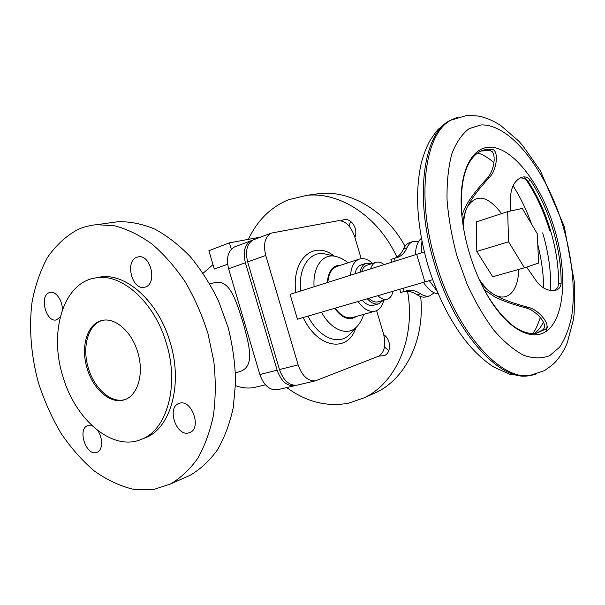 <?xml version="1.0" encoding="UTF-8"?>
<svg xmlns="http://www.w3.org/2000/svg" width="605" height="605" viewBox="0 0 605 605"><rect width="100%" height="100%" fill="white"/><g stroke="black" fill="none" stroke-linecap="round" stroke-linejoin="round"><path stroke-width="0.91" d="M238.801 371.886L239.436 371.682C255.265 367.016 249.623 346.438 242.9 322.064C235.398 298.378 229.212 278.64 214.011 282.837L213.096 283.072M256.845 386.867L254.652 387.397C248.534 388.629 242.151 388.047 235.519 385.642M153.753 489.468L133.773 489.377C120.213 486.186 107.047 480.052 94.282 470.97C82 460.435 70.868 447.821 60.901 433.112C51.758 417.503 44.294 400.812 38.501 383.033C31.12 355.982 28.821 328.212 31.997 302.5C35.098 285.863 40.24 270.889 47.417 257.594C55.705 245.562 65.688 236.29 77.357 229.779C83.429 226.981 89.873 225.287 96.687 224.689L114.753 225.816C127.247 229.129 139.649 235.186 151.976 244.004C164 254.334 175.064 266.934 185.168 281.824C194.47 297.766 202.055 314.948 207.908 333.355L213.83 361.374C215.826 380.167 215.698 398.135 213.444 415.272C210.018 431.569 204.785 445.93 197.737 458.356C189.819 469.442 180.721 478.003 170.436 484.038L153.753 489.468M188.495 432.968L189.864 432.53C201.873 428.227 191.861 399.345 179.73 403.202L178.876 403.467C166.64 407.346 176.078 436.341 188.495 432.968M92.331 425.98L87.634 425.693C77.334 428.726 85.789 455.489 96.157 452.616L97.065 452.336C102.88 450.392 103.16 437.612 97.465 430.344M62.27 310.184C62.935 301.116 56.091 291.005 50.298 292.351L49.179 292.669C39.106 296.026 46.131 322.722 56.341 319.916L60.197 317.164M136.73 257.284C124.743 261.345 132.071 290.317 144.308 287.292L145.48 286.967C157.489 283.45 150.69 254.274 138.432 256.83L136.73 257.284M87.022 368.112C80.367 346.665 87.362 323.327 102.116 320.484C115.147 317.103 131.996 331.835 137.827 352.556C144.3 373.542 137.774 395.685 124.638 399.678C110.828 404.858 92.936 389.355 87.022 368.112M125.053 399.527C111.343 403.883 94.07 388.508 88.277 367.749C81.811 346.839 88.277 324.015 102.442 320.416M166.511 343.776C154.759 302.152 121.484 272.764 95.62 277.922C63.585 282.369 48.884 331.434 62.633 375.576C74.748 419.371 112.417 452.026 141.51 439.306C166.776 430.034 179.504 385.975 166.511 343.776M97.057 277.642L99.477 277.173C125.333 272.016 158.555 301.26 170.262 342.702C183.194 384.727 170.444 428.627 145.185 437.899L143.325 438.61M407.536 291.292C415.922 337.84 396.048 382.965 364.24 397.772L348.548 403.195C326.844 407.12 306.236 401.909 286.732 387.571M248.39 239.346C257.291 220.5 270.594 207.318 288.298 199.801L306.682 195.362C339.836 191.596 378.367 216.431 396.903 257.14M378.836 356.088L384.137 355.695C391.465 353.033 391.246 339.435 383.744 334.671M388.826 350.628L384.508 347.036M349.009 226.013L350.681 221.43M354.87 237.357C358.462 229.355 351.55 218.065 344.063 219.577L340.97 220.712M227.639 264.196L214.299 269.043L208.884 250.704L229.431 242.839L260.717 237.077M229.431 242.839L231.322 249.222M367.757 395.904L376.287 392.411C405.668 378.571 425.179 339.254 420.672 296.579M405.025 246.235C385.65 210.721 350.393 190.174 319.735 193.532L313.813 194.364M277.952 389.635L277.128 389.824C269.475 390.331 263.72 385.234 259.855 374.518L228.607 268.771C226.066 258.01 228.017 250.742 234.453 246.976L235.436 246.606M185.009 477.549L190.121 475.273C200.391 469.276 209.489 460.821 217.422 449.908C224.493 437.687 229.771 423.591 233.258 407.626L235.602 382.027C235.216 363.998 232.736 345.833 228.161 327.547L218.639 301.26C210.585 284.637 201.155 269.792 190.341 256.724C178.974 244.957 167.063 235.716 154.615 229.015C142.114 223.873 129.916 221.438 118.02 221.71L111.698 222.587M203.144 273.21L212.998 264.642M252.716 240.162L251.075 240.714C244.685 244.48 242.787 251.831 245.38 262.751L277.135 370.162C281.053 381.044 286.815 386.247 294.423 385.771L295.996 385.325M297.592 385.03L296.775 385.219C289.167 385.695 283.405 380.477 279.48 369.572L247.657 261.935C245.063 250.992 246.953 243.633 253.329 239.86L254.312 239.489M361.193 258.668L354.727 236.88C350.847 225.998 345.372 220.598 338.316 220.696L271.244 233.107C264.922 236.88 263.092 244.322 265.746 255.454L298.121 364.868C302.092 375.962 307.862 381.286 315.417 380.848L378.518 356.224C384.538 352.594 386.209 345.152 383.525 333.907L376.62 310.637M432.658 279.654L297.441 319.213L290.075 294.34L424.309 251.914M337.174 266.351L336.751 266.487C331.532 268.59 328.568 273.891 327.849 282.384M372.62 263.409C368.006 259.197 363.537 257.768 359.226 259.129C354.091 261.216 351.202 266.571 350.56 275.199M358.062 301.479C363.62 309.163 369.315 312.392 375.153 311.167C379.433 309.866 382.315 306.206 383.797 300.186M362.244 300.262C366.108 304.496 369.905 306.168 373.64 305.268L373.754 305.238M361.548 264.771L361.276 264.861C358.084 266.049 355.967 269.036 354.923 273.815M372.075 263.583L366.282 263.243C363.106 264.438 360.996 267.425 359.96 272.227M368.884 298.318C372.083 301.396 375.176 302.553 378.163 301.804L387.117 299.233C390.112 298.28 392.093 295.618 393.061 291.247M367.197 265.149L366.97 265.217C364.505 266.109 362.735 268.265 361.661 271.69M367.318 298.772C371.183 303.029 374.979 304.716 378.7 303.823L383.237 300.345M377.86 295.694C381.059 298.794 384.145 299.974 387.117 299.233M384.077 264.597C381.195 262.298 378.45 261.564 375.841 262.381C373.391 263.266 371.636 265.429 370.578 268.862M404.019 291.549C408.254 290.733 412.633 291.814 417.147 294.801C420.346 296.896 423.349 297.584 426.147 296.873L426.359 296.813M418.615 241.493L412.95 241.531C410.394 242.461 408.383 244.556 406.923 247.816C404.715 252.769 401.554 255.983 397.44 257.45L390.883 259.379L391.715 262.177M399.761 289.288L400.722 292.502L406.568 290.763C411.06 289.576 415.733 290.597 420.596 293.818C423.795 295.928 426.79 296.624 429.58 295.905L434.201 292.812M409.963 242.507L409.562 242.635C406.999 243.581 404.979 245.668 403.512 248.92C401.538 253.329 398.778 256.376 395.246 258.048M394.331 258.282L395.171 261.088M403.24 288.267L404.2 291.497M423.477 282.353C428.196 289.576 433.127 293.417 438.27 293.871M421.398 238.355C417.647 241.35 415.68 246.779 415.499 254.652M421.95 241.221L421.201 252.867M429.293 280.644L437.128 291.187M484.242 289.674L494.565 296.745C501.961 300.624 512.488 304.36 526.146 307.968C534.623 310.078 544.984 320.499 544.689 327.04L543.305 329.543L545.96 328.923L536.325 333.31C520.792 335.193 504.578 322.684 487.69 295.784L483.72 288.691M536.257 333.325L543.305 329.543M554.286 290.566L557.818 287.549L558.589 283.662C558.687 266.707 556.003 248.98 550.527 230.475C544.961 212 537.459 195.627 528.036 181.341L525.253 178.46L520.398 177.84M510.325 211.062L510.87 193.623C511.989 185.629 515.468 180.237 521.298 177.454C524.951 176.138 528.029 177.144 530.532 180.487C539.947 194.802 547.449 211.205 553.03 229.718C558.513 248.254 561.221 266.011 561.145 282.989C560.888 286.989 558.944 289.455 555.314 290.377C548.811 291.315 542.836 288.691 537.391 282.505L526.652 267.077M462.061 217.467L461.441 209.905C460.375 178.044 466.788 158.465 480.68 151.159C484.325 149.458 488.243 148.883 492.409 149.427C499.049 150.743 496.841 169.982 489.649 177.167C478.585 189.123 471.113 199.113 467.234 207.144C464.3 213.262 462.916 219.282 463.082 225.204M461.917 216.046L463.339 211.621L466.969 204.112C471.083 196.996 477.889 188.284 487.388 177.976C493.34 171.684 496.289 157.27 492.409 151.81L489.861 150.395L480.884 151.061M479.024 279.018C483.508 285.863 488.197 290.839 493.09 293.932C507.247 303.105 518.53 291.043 518.667 269.437M469.321 252.89C474.169 269.006 480.446 283.594 488.144 296.647C510.113 333.65 537.595 344.222 551.51 326.314C565.584 308.542 566.129 267.796 554.611 229.257C542.98 190.28 519.687 155.848 497.832 148.52C476.029 140.965 458.802 165.346 461.343 208.952C462.205 223.139 464.867 237.788 469.321 252.89M480.098 281.355C483.191 286.233 487.517 290.423 493.09 293.932C500.796 298.749 512.594 303.226 528.483 307.378L526.146 307.968M545.96 328.923C550.875 324.409 538.48 309.579 528.483 307.378M501.598 213.633C487.577 195.46 476.12 193.305 467.234 207.144C464.685 212.514 463.453 219.471 463.528 228.032M492.712 276.742L476.8 251.453L476.362 221.876L507.678 211.644L508.571 241.796L524.437 267.811L492.712 276.742M508.571 241.796L476.8 251.453M524.437 267.811L538.586 263.084L537.323 233.832L522.266 208.423L507.678 211.644M335.193 308.172C340.736 315.681 346.468 318.805 352.375 317.557L352.594 317.496M259.855 374.518L277.135 370.162M245.38 262.751L228.607 268.771M265.746 255.454L247.657 261.935M279.48 369.572L298.121 364.868M303.173 317.534C317.882 348.926 348.17 352.859 355.929 327.66M334.179 256.081C314.033 239.762 291.292 258.88 295.807 292.525M314.093 286.74C312.52 266.858 323.025 253.019 335.714 256.437L325.717 254.092C310.546 249.948 297.985 267.123 300.632 290.997M340.796 265.164C332.863 265.103 328.349 270.911 327.26 282.573M403.512 248.92L406.923 247.816M420.596 293.818L417.147 294.801M424.884 281.938L416.663 254.281M528.036 181.341L530.532 180.487M489.861 150.395L492.409 149.427M457.047 256.293L467.113 284.221C475.205 301.834 484.174 317.224 494.02 330.398C504.078 341.893 514.031 350.219 523.877 355.369C533.391 358.606 542.019 358.682 549.764 355.596L559.648 347.126C565.055 339.012 569.04 328.84 571.619 316.627C575.567 290.892 572.353 258.494 563.225 226.867C546.829 171.54 510.945 123.707 480.96 124.94L469.132 128.638C462.023 134.015 456.253 142.425 451.829 153.874C448.365 166.942 446.77 182.218 447.042 199.688C448.479 218.027 451.806 236.895 457.047 256.293M457.977 117.234L451.701 119.782C425.156 132.094 415.537 195.959 435.895 262.525C455.648 330.958 500.448 380.689 529.844 375.508L535.591 374.321M454.824 118.368L450.18 120.41C423.591 132.737 413.911 196.549 434.246 263.031C453.969 331.366 498.792 381.021 528.233 375.834L532.536 375.055M546.232 331.328L547.381 326.692M534.533 333.521C538.042 330.784 541.014 327.01 543.434 322.215M550.588 290.498C551.284 272.31 548.644 253.102 542.677 232.872M558.589 283.662L561.145 282.989M487.388 177.976L489.649 177.167M321.512 312.172C331.2 330.489 348.306 336.72 357.116 326.382C360.179 322.979 362.365 318.979 363.673 314.388M308.005 316.12C318.986 338.346 339.677 346.226 350.129 333.877L356.905 326.609M334.618 308.338C342.18 318.343 349.425 321.043 356.368 316.438M549.711 230.739C543.6 210.517 535.289 192.866 524.762 177.779M254.652 387.397L265.413 384.795M239.436 371.682L235.481 372.96M144.308 287.292L144.708 287.201M99.477 277.173L95.62 277.922M277.128 389.824L294.423 385.771M234.453 246.976L251.075 240.714M253.329 239.86L271.244 233.107M296.775 385.219L315.417 380.848M366.282 263.243L361.276 264.861M409.562 242.635L412.95 241.531M396.956 257.601L397.44 257.45M487.69 295.784L488.144 296.647M529.844 375.508L544.455 370.653C550.686 366.365 554.611 363.174 556.237 361.079C560.79 355.763 564.465 349.66 567.271 342.77L573.328 320L574.16 313.723L574.75 284.237L564.291 226.595L540.326 170.693L522.871 145.782L518.682 141.056L500.955 125.674C494.792 121.56 488.341 118.595 481.61 116.78C479.099 115.971 474.063 115.555 466.5 115.532L450.18 120.41L438.716 128.888C436.984 130.438 433.974 134.499 429.686 141.056C426.328 147.544 423.576 154.683 421.428 162.458C414.697 192.088 416.845 226.293 427.856 265.066C436.961 294.832 449.515 320.053 465.525 340.736C474.494 351.951 483.947 360.731 493.877 367.091L509.629 374.238L528.233 375.834L529.844 375.508M532.392 333.574C534.419 332.221 537.058 326.874 540.318 317.557M543.698 287.98C543.517 274.11 541.543 259.628 537.784 244.541M359.226 259.129L336.751 266.487M375.153 311.167L352.375 317.557M335.714 256.437C340.214 257.556 344.313 259.674 348.004 262.804M364.24 397.772L376.287 392.411M306.682 195.362L319.735 193.532M214.011 282.837L209.837 283.919M378.7 303.823L373.64 305.268M426.147 296.873L429.58 295.905M461.441 209.905L461.343 208.952M145.185 437.899L141.51 439.306M375.841 262.381L366.97 265.217M170.436 484.038L190.121 475.273M96.687 224.689L118.02 221.71M531.621 224.205C526.524 210.011 520.338 197.2 513.063 185.78M493.945 162.692C486.344 155.825 478.691 153.012 477.549 152.989"/></g></svg>
